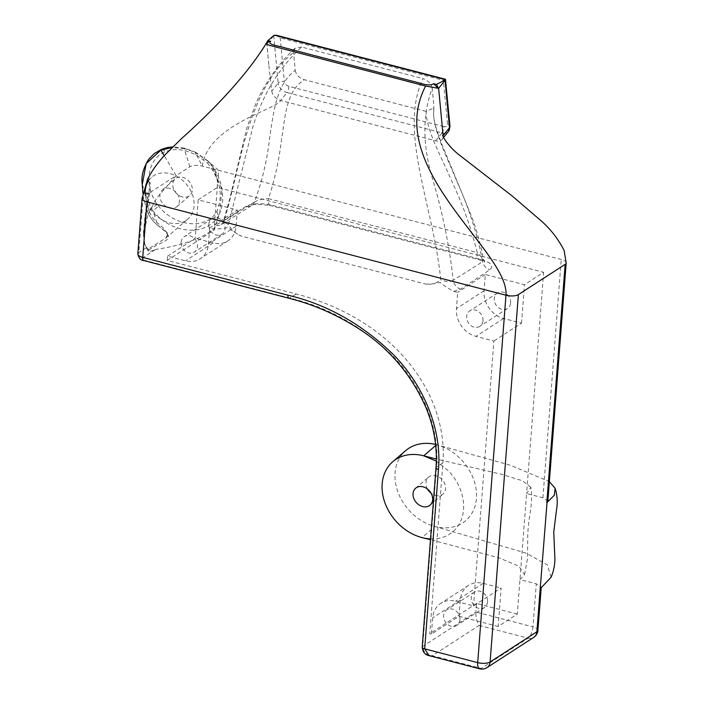 <?xml version="1.0" encoding="UTF-8"?>
<svg xmlns="http://www.w3.org/2000/svg" width="704" height="704" viewBox="0 0 704 704"><rect width="100%" height="100%" fill="white"/><g stroke="black" fill="none" stroke-linecap="round" stroke-linejoin="round"><path stroke-width="0.53" stroke-dasharray="3.52 2.64" d="M427.522 489.078A11.123 8.774 49.3 0 1 428.49 477.162A11.123 8.774 49.3 0 1 435.952 475.728A11.123 8.774 49.3 0 1 444.796 483.859A11.123 8.774 49.3 0 1 443.001 494.032A11.123 8.774 49.3 0 1 435.538 495.466A11.123 8.774 49.3 0 1 431.077 493.214M182.371 196.953A11.07 8.73 49.3 0 1 173.571 188.866A11.07 8.73 49.3 0 1 175.358 178.746A11.07 8.73 49.3 0 1 182.785 177.329A11.07 8.73 49.3 0 1 191.576 185.416A11.07 8.73 49.3 0 1 189.79 195.527A11.07 8.73 49.3 0 1 182.371 196.953M169.884 188.426A11.07 8.73 -130.7 0 0 162.457 189.842A11.07 8.73 -130.7 0 0 160.67 199.962A11.07 8.73 -130.7 0 0 169.47 208.05A11.07 8.73 -130.7 0 0 176.898 206.624A11.07 8.73 -130.7 0 0 178.684 196.513A11.07 8.73 -130.7 0 0 169.884 188.426M146.678 248.486L148.482 249.709L148.535 252.094L144.866 244.446C141.31 218.082 149.301 203.438 150.066 191.022L150.339 182.846L147.514 180.805L144.602 191.488L148.685 210.54C151.026 216.066 154.308 220.51 158.506 223.872L163.258 227.85L168.133 234.018L165.818 238.058L148.412 248.82L146.916 247.975L144.786 244.781L143.431 234.775L147.849 214.711L156.596 198.202L176.167 175.63L143.123 197.006L138.846 252.542A9.222 3.414 4.4 0 0 137.808 253.95M148.562 180.717A27.667 21.815 49.3 0 1 151.633 177.258A27.667 21.815 49.3 0 1 170.192 173.703A27.667 21.815 49.3 0 1 192.183 193.917A27.667 21.815 49.3 0 1 187.722 219.208A27.667 21.815 49.3 0 1 169.162 222.772A27.667 21.815 49.3 0 1 145.394 195.527M459.958 619.793A9.222 7.709 57.1 0 1 456.808 625.416A9.222 7.709 57.1 0 1 447.902 624.633A9.222 7.709 57.1 0 1 443.634 615.551A9.222 7.709 57.1 0 1 446.785 609.928A9.222 7.709 57.1 0 1 455.69 610.711A9.222 7.709 57.1 0 1 459.958 619.793M487.59 601.92A9.222 7.709 57.1 0 1 484.44 607.543A9.222 7.709 57.1 0 1 475.534 606.76A9.222 7.709 57.1 0 1 471.275 597.678A9.222 7.709 57.1 0 1 474.426 592.055A9.222 7.709 57.1 0 1 483.331 592.838A9.222 7.709 57.1 0 1 487.59 601.92M482.962 320.751A9.222 7.709 -122.9 0 0 478.702 311.67A9.222 7.709 -122.9 0 0 469.797 310.886A9.222 7.709 -122.9 0 0 466.646 316.51A9.222 7.709 -122.9 0 0 470.906 325.591A9.222 7.709 -122.9 0 0 479.811 326.374A9.222 7.709 -122.9 0 0 482.962 320.751M510.602 302.878A9.222 7.709 -122.9 0 0 506.343 293.797A9.222 7.709 -122.9 0 0 497.438 293.014A9.222 7.709 -122.9 0 0 494.287 298.637A9.222 7.709 -122.9 0 0 498.546 307.718A9.222 7.709 -122.9 0 0 507.452 308.502A9.222 7.709 -122.9 0 0 510.602 302.878M181.122 242.246A9.222 7.709 57.1 0 1 184.272 236.623A9.222 7.709 57.1 0 1 193.178 237.415A9.222 7.709 57.1 0 1 197.437 246.488A9.222 7.709 57.1 0 1 194.286 252.111A9.222 7.709 57.1 0 1 185.381 251.328A9.222 7.709 57.1 0 1 181.122 242.246M208.762 224.374A9.222 7.709 57.1 0 1 211.913 218.75A9.222 7.709 57.1 0 1 220.818 219.542A9.222 7.709 57.1 0 1 225.078 228.615A9.222 7.709 57.1 0 1 221.927 234.238A9.222 7.709 57.1 0 1 213.022 233.455A9.222 7.709 57.1 0 1 208.762 224.374M265.901 43.824L266.869 43.736L268.919 65.78L266.886 44.282A9.222 6.274 -141.1 0 1 266.983 42.478M273.759 35.534L278.159 83.169L271.788 91.054L268.919 65.78M271.788 91.054A9.222 6.274 -141.1 0 0 273.865 95.885A9.222 6.274 -141.1 0 0 277.939 99.361A9.222 6.274 -141.1 0 0 280.632 100.452L435.635 140.765A9.222 6.274 -141.1 0 0 438.249 141.055A9.222 6.274 -141.1 0 0 440.211 140.65A9.222 6.274 -141.1 0 0 441.338 140.034A9.222 6.274 -141.1 0 0 442.112 139.286A9.222 6.274 -141.1 0 0 443.124 136.506M148.676 250.395C161.066 239.765 180.726 241.789 157.802 225.368L152.97 210.786C170.773 233.728 205.885 237.442 218.654 215.6L219.789 213.074L221.874 189.2L211.086 164.595L208.824 161.832L195.325 152.416L202.303 166.126C207.566 124.837 277.992 108.979 280.632 100.452L287.003 92.567L442.006 132.88L435.635 140.765M566.192 262.979L566.192 262.944A9.222 3.414 4.4 0 0 561.246 259.486L202.303 166.126A9.222 3.414 4.4 0 0 192.782 165.722A9.222 3.414 4.4 0 0 189.895 166.76L176.167 175.63L164.278 155.786M426.061 111.355L304.427 79.728C285.657 91.142 285.331 117.902 281.714 137.887C279.277 159.262 274.85 179.52 268.444 198.66L477.25 252.578C470.985 227.454 462.238 203.095 450.991 179.511C441.417 156.675 426.571 131.331 426.061 111.355L433.866 108.029L433.919 106.489C430.883 127.688 446.987 156.191 456.799 181.245C468.714 207.196 477.312 234.027 482.601 261.721L453.279 280.262C449.178 244.138 441.91 209.185 431.473 175.393C422.462 142.648 422.708 113.678 432.212 88.484L433.919 106.489M432.212 88.484C431.253 83.723 428.155 80.432 422.919 78.602C398.174 131.991 433.25 204.741 440.766 279.743C436.357 283.395 431.306 284.83 425.612 284.046L241.56 236.174C236.06 234.062 231.695 230.19 228.448 224.576L252.903 126.79C262.75 94.53 278.978 67.954 301.585 47.045L422.919 78.602M301.585 47.045L294.95 48.268L293.542 52.483C248.169 89.118 241.41 162.518 224.268 220.51L254.382 202.162C262.258 181.13 267.476 158.708 270.046 134.904C273.583 112.367 276.558 83.802 295.24 70.426L293.542 52.483M295.24 70.426C296.261 75.02 299.323 78.118 304.427 79.728M266.869 43.736L267.74 41.782M498.186 626.463L459.026 616.282L431.394 634.154L432.643 617.918A23.98 20.046 57.1 0 1 440.827 603.302A23.98 20.046 57.1 0 1 455.558 601.225L473.502 605.889L501.142 588.016L498.186 626.463L517.317 614.09L526.592 493.574L542.916 497.754L547.853 501.239M540.241 588.738L541.235 587.268L536.298 583.774L519.966 579.665L524.559 574.561L518.786 566.104L498.74 557.762L430.47 539.704M517.317 614.09L476.529 603.486L475.878 612.031L422.726 646.395L436.533 466.972C439.956 427.689 421.775 385.431 392.726 355.925C362.428 326.462 328.099 307.182 289.758 298.074L144.549 260.304A4.611 1.707 -175.6 0 1 142.595 257.875L155.69 249.401L148.535 252.094M218.654 215.6L214.016 230.182L167.244 260.427L296.138 293.946C395.516 319.792 448.122 395.041 442.904 462.845L429.757 633.732L431.394 634.154M167.244 260.427L167.57 256.15L185.522 260.823A23.98 20.046 57.1 0 0 200.253 258.746A23.98 20.046 57.1 0 0 208.437 244.121L209.686 227.894L213.717 228.932C218.618 229.082 223.388 228.58 228.026 227.427C232.25 230.965 236.764 233.886 241.56 236.174M425.612 284.046C430.628 284.302 435.477 283.765 440.15 282.427C444.426 285.974 448.967 288.957 453.781 291.377L457.688 292.389L456.438 308.625A23.98 20.046 -122.9 0 0 475.939 336.354L493.882 341.018L473.502 605.889M476.529 603.486L429.757 633.732M167.57 256.15L195.21 238.278L198.167 199.83L237.327 210.021L209.686 227.894M237.327 210.021L236.078 226.248A23.98 20.046 57.1 0 1 227.885 240.874A23.98 20.046 57.1 0 1 213.154 242.95L195.21 238.278M198.167 199.83L217.307 187.458L543.62 272.325L524.48 284.698L485.329 274.516L484.079 290.752A23.98 20.046 -122.9 0 0 503.58 318.481L521.523 323.145L493.882 341.018M453.781 291.377L460.768 289.098L489.984 269.694C493.962 265.813 490.882 262.372 480.735 259.371L271.955 205.198C261.263 202.849 252.648 203.21 246.118 206.29L215.767 225.333L213.717 228.932M485.329 274.516L457.688 292.389M524.559 574.561L527.472 558.862L527.754 538.261C527.657 532.708 528.29 525.254 529.654 515.909C531.766 503.65 532.162 494.138 530.842 487.362L526.592 493.574L543.62 272.325M207.601 163.126C220.44 179.643 223.476 195.818 216.7 211.658C205.797 230.094 174.803 226.82 158.594 206.07L157.247 204.301C143.202 184.967 147.497 158.206 165.722 151.633C171.943 149.204 178.737 148.949 186.085 150.885L195.914 154.651L207.601 163.126L208.842 161.841L218.618 170.368L214.016 230.182L212.714 229.838C201.274 238.753 180.462 245.837 155.69 249.401M521.523 323.145L524.48 284.698M459.026 616.282L460.275 600.046A23.98 20.046 57.1 0 1 468.468 585.429A23.98 20.046 57.1 0 1 483.199 583.352L501.142 588.016M189.895 166.76L184.166 148.579L172.295 147.488M142.27 184.554L151.351 208.683L147.206 211.253L143.255 196.918L147.206 211.253C149.732 217.105 153.27 221.813 157.802 225.368A0.924 0.458 129.6 0 1 157.687 225.324A0.924 0.458 129.6 0 1 157.749 224.576A0.924 0.458 129.6 0 1 158.506 223.872M148.799 193.327L143.475 232.047L144.786 244.781A0.924 0.616 -17.6 0 1 144.866 244.446M207.988 161.014L195.844 152.381L184.166 148.579L185.134 148.289L186.085 150.885M157.247 204.301L151.351 208.683L152.97 210.786L158.594 206.07M148.412 248.82L148.482 249.709M146.89 248.653A0.924 0.854 134.1 0 1 146.916 247.975M551.082 577.271L547.351 564.881L526.117 553.142L434.887 526.486A46.112 36.362 49.3 0 1 398.235 492.791A46.112 36.362 49.3 0 1 405.671 450.639M435.688 445.5L436.603 444.708A46.112 36.362 49.3 0 1 436.788 444.752A46.112 36.362 49.3 0 1 474.232 481.149A46.112 36.362 49.3 0 1 462.088 523.274C454.194 527.965 445.13 529.03 434.887 526.486L421.986 537.583M436.146 526.812L434.887 526.486M435.574 444.453A46.112 36.362 49.3 0 1 436.603 444.708L510.347 465.221L549.366 481.633M530.842 487.362L522.526 480.797L502.137 474.452L436.366 459.017M430.531 538.894A46.112 36.362 -130.7 0 0 462.387 516.27A46.112 36.362 -130.7 0 0 448.738 471.117L436.33 461.12M228.448 224.576L223.212 221.813L224.268 220.51A9.222 7.674 -122.3 0 1 221.346 224.585L223.212 221.813L229.31 200.49L246.954 127.618L255.992 103.136C265.751 81.734 278.74 63.448 294.95 48.259M254.382 202.162C258.113 199.901 262.803 198.73 268.444 198.66A9.222 3.731 -75.5 0 0 270.292 205.577L270.292 205.577C258.65 204.116 252.428 204.116 251.636 205.586L251.654 205.577A9.222 7.656 -121.9 0 0 254.382 202.162M480.735 259.371A9.222 3.731 -75.5 0 1 479.072 259.758A9.222 3.731 -75.5 0 1 477.25 252.578L483.419 259.292L482.601 261.721A9.222 7.762 56 0 0 489.984 269.694M460.768 289.098A9.222 7.735 56.6 0 1 453.279 280.262C450.094 282.11 445.922 281.943 440.766 279.743M433.866 108.029L433.655 115.465C434.236 125.136 439.78 139.647 447.33 157.344L472.085 217.809C477.092 231.361 480.876 245.194 483.419 259.292L484.686 262.029L479.072 259.758L270.292 205.577A9.222 3.731 -75.5 0 0 271.955 205.198M246.118 206.29A9.222 7.656 -121.9 0 0 251.654 205.577L221.346 224.585A9.222 7.674 -122.3 0 1 215.767 225.333M429.035 655.644L432.353 655.688C426.193 654.694 422.981 651.596 422.726 646.395A4.611 1.707 4.4 0 0 422.206 647.108M479.125 625.442L528.07 638.176L481.298 668.422L432.353 655.688L479.125 625.442C476.81 621.966 475.728 617.487 475.878 612.031L532.981 626.877L536.298 583.774M445.456 79.649C445.746 78.954 445.051 79.165 443.379 80.291L447.515 124.036A4.611 3.142 38.9 0 1 443.784 126.614A4.611 1.874 -75.4 0 1 443.784 127.864A4.611 1.874 -75.4 0 1 442.728 131.71M276.214 35.226L280.218 37.858L443.379 80.291M195.325 152.416L195.914 154.651M216.7 211.658L218.662 215.556M443.784 126.614L288.781 86.302A4.611 1.874 -75.4 0 1 288.781 87.551A4.611 1.874 -75.4 0 1 287.003 92.567A9.222 6.274 -141.1 0 1 278.159 83.169A4.611 2.816 -5.4 0 1 284.363 81.602L280.218 37.858M273.68 35.878L266.886 44.282M288.781 86.302A4.611 3.142 38.9 0 1 284.363 81.602M542.916 497.754L561.246 259.486M537.926 630.335A9.222 3.414 4.4 0 0 532.981 626.877A9.222 3.74 -75.4 0 1 528.07 638.176A9.222 7.709 57.1 0 0 533.738 637.375M442.86 133.065A9.222 6.274 -141.1 0 0 448.483 131.402M213.154 242.95L185.522 260.823M503.58 318.481L475.939 336.354M236.078 226.248L208.437 244.121M484.079 290.752L456.438 308.625M483.199 583.352L455.558 601.225M460.275 600.046L432.643 617.918M296.138 293.946L289.758 298.074A4.611 1.874 -75.4 0 1 288.93 298.267M442.904 462.845L436.533 466.972A4.611 1.707 4.4 0 0 436.014 467.676M146.23 247.764L138.846 252.542A4.611 3.854 57.1 0 0 142.595 257.875M148.685 210.54L147.189 211.244C149.697 217.07 153.199 221.769 157.687 225.324C167.059 232.892 166.355 232.619 167.446 234.397L165.818 238.058L187.722 219.208M486.966 667.621A9.222 7.709 57.1 0 1 481.298 668.422A9.222 3.74 -75.4 0 1 479.635 668.8M144.549 260.304A4.611 1.874 -75.4 0 1 143.713 260.498M449.988 126.227A4.611 2.816 -5.4 0 0 447.515 124.036M161.867 149.213L165.722 151.633M415.589 488.259L428.49 477.162M162.457 189.842L175.358 178.746M143.431 234.775L145.658 211.218L147.796 199.1C149.116 192.421 149.626 187.079 149.336 183.084C148.562 180.154 147.954 179.397 147.514 180.805L151.633 177.258M484.44 607.543L456.808 625.416M497.438 293.014L469.797 310.886M211.913 218.75L184.272 236.623M442.64 135.247L443.018 137.113M541.174 588.069L541.235 587.268M443.582 137.474L442.112 139.286M227.885 240.874L200.253 258.746M221.927 234.238L194.286 252.111M507.452 308.502L479.811 326.374M468.468 585.429L440.827 603.302M474.426 592.055L446.785 609.928M217.29 187.678L217.395 182.97C217.219 176.15 215.116 170.025 211.086 164.595L211.086 164.595C216.674 171.952 220.282 179.951 221.901 188.593C223.37 200.649 222.948 203.658 219.789 213.074L217.043 220.66M208.023 161.049L210.126 162.958M176.898 206.624L189.79 195.527M436.788 444.752L438.337 445.166M430.109 505.129L443.001 494.032M195.835 152.381L184.527 148.122L172.92 146.872"/><path stroke-width="1.06" d="M431.077 493.214A11.123 8.774 49.3 0 1 427.522 489.078M422.646 506.563A11.123 8.774 49.3 0 1 413.794 498.432A11.123 8.774 49.3 0 1 415.589 488.259A11.123 8.774 49.3 0 1 423.06 486.825A11.123 8.774 49.3 0 1 431.904 494.956A11.123 8.774 49.3 0 1 430.109 505.129A11.123 8.774 49.3 0 1 422.646 506.563M145.394 195.527A27.667 21.815 49.3 0 1 148.562 180.717M143.123 197.006A9.222 3.414 4.4 0 0 142.085 198.414A9.222 3.414 4.4 0 0 147.022 201.872L505.974 295.222C509.344 251.706 382.853 168.212 425.621 86.055L270.362 45.558C265.866 44.185 264.704 43.578 266.869 43.736M443.124 136.506A9.222 6.274 -141.1 0 0 443.098 135.608L449.469 127.723A4.611 2.816 -5.4 0 0 449.988 126.227L448.483 131.402A9.222 6.274 -141.1 0 0 449.469 127.723L445.06 80.089L436.427 84.418L433.638 83.688L438.117 88.255L425.621 86.055M443.098 135.608L438.627 88.308L438.17 88.572A9.222 6.274 -141.1 0 0 436.427 84.418M265.901 43.824L267.74 41.782L270.723 41.316L267.872 40.603A9.222 6.274 -141.1 0 0 266.983 42.478M267.872 40.603A9.222 6.274 -141.1 0 1 267.89 40.586L273.759 35.534L276.214 35.226L445.447 79.244L449.988 126.227M147.022 201.872L142.754 257.409A4.611 1.874 -75.4 0 0 143.713 260.498C140.782 260.506 138.811 258.324 137.808 253.95A9.222 3.414 4.4 0 0 142.754 257.409L287.962 295.178C327.202 304.454 362.419 324.342 393.633 354.851C423.465 385.378 442.006 428.938 438.478 469.41L424.679 648.833L477.699 662.622L505.974 295.222A9.222 3.414 4.4 0 0 518.382 294.598L565.154 264.352A9.222 3.414 4.4 0 0 566.192 262.944M547.034 502.533L540.188 588.773L551.082 577.271C554.963 568.207 555.104 559.733 554.796 556.301L553.749 531.96L556.565 509.485C557.797 502.366 557.313 495.282 555.104 488.224L554.418 495.114L547.034 502.533L547.853 501.239L566.192 262.979L564.098 250.439C558.36 239.175 550.801 229.39 541.411 221.074L512.222 196.011L459.166 154.906C451.414 149.081 443.142 138.547 442.64 135.247M172.295 147.488L160.89 150.128L164.278 155.786M172.92 146.872L167.499 147.532L161.858 149.204L146.168 163.636L142.27 184.536L142.921 193.521M142.903 193.081L148.799 193.327M549.366 481.633L555.104 488.224M430.47 539.704L422.136 537.618A46.112 36.362 -130.7 0 1 421.986 537.583A46.112 36.362 49.3 0 1 385.334 503.888A46.112 36.362 49.3 0 1 392.77 461.736A46.112 36.362 49.3 0 1 423.711 455.805L435.688 445.5M436.366 459.017L423.711 455.805L436.33 461.12M422.242 537.654A46.112 36.362 -130.7 0 0 422.4 537.689A46.112 36.362 -130.7 0 0 430.531 538.894M392.77 461.736L405.671 450.639A46.112 36.362 49.3 0 1 435.574 444.453M270.723 41.316C266.182 44.563 279.506 45.998 285.094 47.898L413.292 81.409C419.786 82.738 428.894 86.988 433.638 83.688M445.06 80.089L445.544 79.358M424.679 648.833L429.035 655.644C425.075 654.87 422.805 652.018 422.206 647.108L422.206 647.108A4.611 1.707 4.4 0 0 424.679 648.833M444.998 80.432L438.627 88.308M546.814 502.691L565.154 264.352M518.382 294.598L490.107 661.998A9.222 7.709 57.1 0 1 486.966 667.621A9.222 9.222 0 0 1 479.635 668.8A9.222 3.74 -75.4 0 1 477.699 662.622A9.222 3.414 4.4 0 0 490.107 661.998L536.888 631.752L540.188 588.773M486.966 667.621L533.738 637.375A9.222 7.709 57.1 0 0 536.888 631.752A9.222 3.414 4.4 0 0 537.926 630.335L541.174 588.069M442.728 131.71A4.611 1.874 -75.4 0 1 442.006 132.88A9.222 6.274 -141.1 0 0 442.86 133.065M445.456 79.649L274.542 35.2M422.206 647.108L436.014 467.676A4.611 1.707 4.4 0 0 438.478 469.41M436.014 467.676C437.474 447.77 434.201 427.891 426.184 408.038C411.101 373.947 388.203 347.248 357.491 327.923C335.579 314.09 312.726 304.207 288.93 298.267A4.611 1.874 -75.4 0 1 287.962 295.178M267.995 40.506C249.128 72.512 215.618 108.152 181.738 138.406L166.434 153.472C158.743 161.207 152.478 169.778 147.62 179.177L142.085 198.378L137.808 253.95M448.483 131.402L443.582 137.474M422.4 537.689L423.632 537.997M479.635 668.8L429.035 655.644M533.738 637.375A9.222 9.222 0 0 0 537.926 630.335M143.713 260.498L288.93 298.267M161.858 149.204L154.246 153.595L148.782 159.218C143.202 168.115 141.029 176.554 142.27 184.554L142.27 184.554"/></g></svg>
